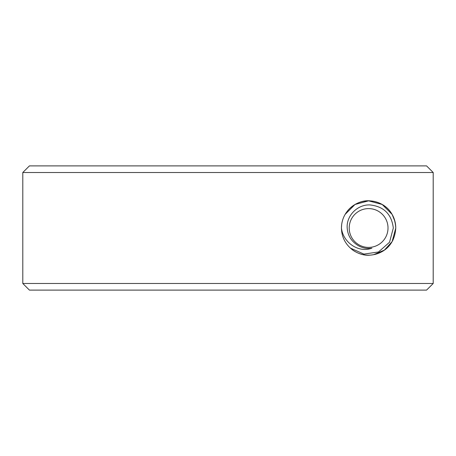 <?xml version="1.0" encoding="UTF-8"?>
<svg xmlns="http://www.w3.org/2000/svg" width="456" height="456" viewBox="0 0 456 456"><rect width="100%" height="100%" fill="white"/><g stroke="black" fill="none" stroke-linecap="round" stroke-linejoin="round"><path stroke-width="0.68" d="M22.8 172.516L29.423 165.893L426.565 165.893L433.2 172.516L22.8 172.516L22.8 283.484L433.2 283.484L433.2 172.516L426.565 165.893M426.565 290.107L433.2 283.484L426.565 290.107L29.423 290.107L22.8 283.484M395.768 228C394.719 246.223 382.185 254.055 370.454 255.098C358.764 256.682 341.652 246.645 341.447 228C341.63 209.424 358.769 199.283 370.46 200.902C382.202 201.962 394.691 209.749 395.768 228A27.16 27.16 0 0 0 347.643 210.735M393.066 239.81A27.16 27.16 0 0 1 351.718 249.272M350.39 248.087L363.894 254.095L378.491 251.98L389.544 242.239L393.311 228C391.584 214.109 383.781 206.414 369.901 204.921C357.624 204.385 346.269 215.602 347.193 228C347.689 235.028 350.835 240.546 356.626 244.553A20.44 20.44 0 0 0 371.925 248.167C358.205 253.302 342.901 242.13 341.447 228L341.647 224.745L341.447 228A27.16 27.16 0 0 1 342.2 221.65M388.01 228A19.397 19.397 0 0 0 368.608 208.603A19.397 19.397 0 0 0 349.21 228A19.397 19.397 0 0 0 368.608 247.397A19.397 19.397 0 0 0 388.01 228M345.089 214.417L355.03 204.476L368.608 200.839L382.191 204.476L392.132 214.417L395.027 221.679L392.132 214.417L382.191 204.476L368.608 200.839L355.03 204.476L345.089 214.417L355.03 204.476L368.608 200.839L382.191 204.476L392.132 214.417L395.027 221.679L392.132 214.417L382.191 204.476L368.608 200.839L355.03 204.476L345.089 214.417L355.03 204.476L368.608 200.839L382.191 204.476L392.132 214.417L395.027 221.679L392.132 214.417L382.191 204.476L368.608 200.839L355.03 204.476L345.089 214.417L355.03 204.476L368.608 200.839L382.191 204.476L392.132 214.417L395.027 221.679L392.132 214.417L382.191 204.476L368.608 200.839L355.03 204.476L345.089 214.417L355.03 204.476L368.608 200.839L382.191 204.476L392.132 214.417L395.027 221.679L392.132 214.417L382.191 204.476L368.608 200.839L355.03 204.476L345.089 214.417M368.608 200.839A27.16 27.16 0 0 0 351.713 206.733M395.768 228.057L392.132 241.583L384.385 250.11L373.572 254.704L384.385 250.11L392.132 241.583L395.768 228.057L392.132 241.583L384.385 250.11L373.572 254.704L384.385 250.11L392.132 241.583L395.768 228.057L392.132 241.583L384.385 250.11L373.572 254.704L384.385 250.11L392.132 241.583L395.768 228.057L392.132 241.583L384.385 250.11L373.572 254.704L384.385 250.11L392.132 241.583L395.768 228.057M344.365 240.244A27.16 27.16 0 0 1 342.217 234.401M371.925 248.167A20.44 20.44 0 0 1 370.272 248.372"/></g></svg>
